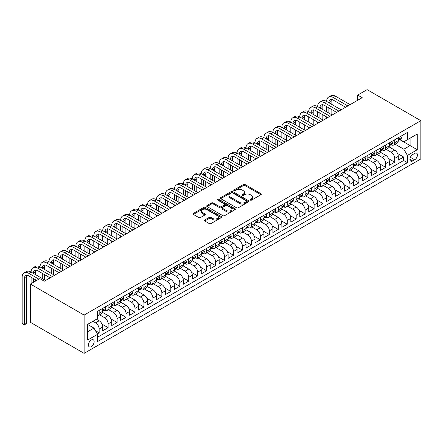 <?xml version="1.0" encoding="UTF-8"?>
<svg xmlns="http://www.w3.org/2000/svg" width="443" height="443" viewBox="0 0 443 443"><rect width="100%" height="100%" fill="white"/><g stroke="black" fill="none" stroke-linecap="round" stroke-linejoin="round"><path stroke-width="0.66" d="M250.361 200.109A0.869 0.504 0 0 0 251.591 200.109L260.933 194.715A1.24 0.72 0 0 0 261.298 194.211A1.24 0.72 0 0 0 260.933 193.702L245.112 184.565A1.24 0.72 0 0 0 243.351 184.565L234.009 189.958A0.869 0.504 0 0 0 233.754 190.313A0.869 0.504 0 0 0 234.009 190.667A0.869 0.504 0 0 0 235.244 190.667L236.451 189.969A3.976 2.298 0 0 1 242.077 189.969L243.395 190.734A3.976 2.298 0 0 1 244.558 192.356A3.976 2.298 0 0 1 243.395 193.979L242.188 194.676A0.869 0.504 0 0 0 241.933 195.036A0.869 0.504 0 0 0 242.188 195.391A0.869 0.504 0 0 0 243.417 195.391L244.625 194.693A3.976 2.298 0 0 1 250.251 194.693L251.569 195.452A3.976 2.298 0 0 1 252.737 197.074A3.976 2.298 0 0 1 251.569 198.702L250.361 199.4A0.869 0.504 0 0 0 250.107 199.754A0.869 0.504 0 0 0 250.361 200.109L250.361 199.4M91.286 346.625A4.053 2.342 120 0 0 93.933 343.054A4.053 2.342 120 0 0 93.312 339.803A4.053 2.342 120 0 0 91.286 340.008A4.053 2.342 120 0 0 88.639 343.58A4.053 2.342 120 0 0 89.259 346.825A4.053 2.342 120 0 0 91.286 346.625M204.76 219.988A1.24 0.72 0 0 0 204.395 220.498A1.24 0.72 0 0 0 204.76 221.007L209.201 223.571A1.24 0.72 0 0 0 210.957 223.571L221.334 217.579A1.24 0.72 0 0 0 221.694 217.07A1.24 0.72 0 0 0 221.334 216.566L205.508 207.429A1.24 0.72 0 0 0 203.752 207.429L193.381 213.421A1.24 0.72 0 0 0 193.015 213.925A1.24 0.72 0 0 0 193.381 214.434L198.741 217.53A1.24 0.72 0 0 0 200.496 217.53L204.937 214.966A1.24 0.72 0 0 0 205.303 214.462A1.24 0.72 0 0 0 204.937 213.952L202.279 212.418A3.328 1.922 0 0 1 201.305 211.056A3.328 1.922 0 0 1 203.359 209.284A3.328 1.922 0 0 1 206.981 209.7L217.397 215.713A3.328 1.922 0 0 1 218.371 217.07A3.328 1.922 0 0 1 216.317 218.848A3.328 1.922 0 0 1 212.695 218.432L210.957 217.43A1.24 0.72 0 0 0 209.201 217.43L204.76 219.988L204.76 221.007M420.85 120.679L367.114 89.652L357.711 95.084L362.191 97.67L44.272 281.216L39.792 278.63L30.39 284.063L84.12 315.084L420.85 120.679L420.85 158.937L84.12 353.348L84.12 315.084M236.54 207.784A1.24 0.72 0 0 0 238.295 207.784L248.673 201.798A1.24 0.72 0 0 0 249.032 201.288A1.24 0.72 0 0 0 248.673 200.784L232.846 191.647A1.24 0.72 0 0 0 231.091 191.647L220.714 197.633A1.24 0.72 0 0 0 220.354 198.143A1.24 0.72 0 0 0 220.714 198.652L236.54 207.784M218.034 200.297A0.869 0.504 0 0 1 218.914 200.419L218.914 199.383L235 208.675A1.24 0.72 0 0 1 235.366 209.179A1.24 0.72 0 0 1 235 209.689L224.629 215.675A1.24 0.72 0 0 1 222.868 215.675L207.047 206.543L207.047 205.524A1.24 0.72 0 0 0 206.682 206.034A1.24 0.72 0 0 0 207.047 206.543M207.047 205.524L211.488 202.966A1.24 0.72 0 0 1 213.244 202.966L219.662 206.671A1.24 0.72 0 0 0 221.417 206.671L224.363 204.971A1.24 0.72 0 0 0 224.728 204.461A1.24 0.72 0 0 0 224.363 203.952L217.685 200.098A0.869 0.504 0 0 1 217.43 199.743A0.869 0.504 0 0 1 217.967 199.278A0.869 0.504 0 0 1 218.914 199.383M97.31 333.895L99.166 332.82L95.45 330.672M92.897 321.291L95.583 322.842A5.067 2.924 60 0 1 99.166 329.044L102.748 326.978L102.748 330.749L108.125 327.648L102.067 324.154M99.575 314.801L104.542 317.67A5.067 2.924 60 0 1 108.125 323.877L111.708 321.806L111.708 325.583L117.079 322.476L111.021 318.982M108.529 309.635L113.497 312.498A5.067 2.924 60 0 1 117.079 318.705L120.662 316.634L120.662 320.411L126.033 317.31L119.975 313.81M117.489 304.463L122.451 307.331A5.067 2.924 60 0 1 126.033 313.533L129.616 311.468L129.616 315.239L134.988 312.138L128.935 308.644M126.443 299.291L131.405 302.159A5.067 2.924 60 0 1 134.988 308.361L138.57 306.296L138.57 310.072L143.947 306.966L137.889 303.472M135.397 294.124L140.365 296.987A5.067 2.924 60 0 1 143.947 303.195L147.53 301.124L147.53 304.9L152.901 301.799L146.843 298.3M144.352 288.952L149.319 291.815A5.067 2.924 60 0 1 152.901 298.023L156.484 295.952L156.484 299.728L161.856 296.627L155.798 293.128M153.311 283.78L158.273 286.649A5.067 2.924 60 0 1 161.856 292.851L165.438 290.785L165.438 294.556L170.81 291.455L164.757 287.961M162.265 278.608L167.227 281.477A5.067 2.924 60 0 1 170.81 287.684L174.392 285.613L174.392 289.39L179.769 286.283L173.711 282.789M171.219 273.442L176.187 276.305A5.067 2.924 60 0 1 179.769 282.512L183.352 280.441L183.352 284.218L188.724 281.117L182.666 277.617M180.174 268.27L185.141 271.138A5.067 2.924 60 0 1 188.724 277.34L192.306 275.275L192.306 279.046L197.678 275.945L191.62 272.451M189.133 263.098L194.095 265.966A5.067 2.924 60 0 1 197.678 272.168L201.26 270.103L201.26 273.879L206.632 270.773L200.579 267.279M198.087 257.931L203.049 260.794A5.067 2.924 60 0 1 206.632 267.002L210.215 264.931L210.215 268.707L215.591 265.606L209.533 262.106M207.042 252.759L212.009 255.628A5.067 2.924 60 0 1 215.591 261.83L219.174 259.759L219.174 263.535L224.546 260.434L218.488 256.934M215.996 247.587L220.963 250.456A5.067 2.924 60 0 1 224.546 256.658L228.128 254.592L228.128 258.363L233.5 255.262L227.442 251.768M224.955 242.415L229.917 245.284A5.067 2.924 60 0 1 233.5 251.491L237.083 249.42L237.083 253.197L242.454 250.09L236.401 246.596M233.91 237.249L238.871 240.112A5.067 2.924 60 0 1 242.454 246.319L246.037 244.248L246.037 248.025L251.414 244.924L245.356 241.424M242.864 232.077L247.831 234.945A5.067 2.924 60 0 1 251.414 241.147L254.996 239.082L254.996 242.853L260.368 239.752L254.31 236.257M251.818 226.905L256.785 229.773A5.067 2.924 60 0 1 260.368 235.975L263.95 233.91L263.95 237.686L269.322 234.58L263.264 231.085M260.777 221.738L265.739 224.601A5.067 2.924 60 0 1 269.322 230.809L272.905 228.738L272.905 232.514L278.276 229.413L272.224 225.913M269.732 216.566L274.693 219.435A5.067 2.924 60 0 1 278.276 225.637L281.859 223.571L281.859 227.342L287.236 224.241L281.178 220.741M278.686 211.394L283.653 214.262A5.067 2.924 60 0 1 287.236 220.464L290.818 218.399L290.818 222.17L296.19 219.069L290.132 215.575M287.64 206.228L292.607 209.09A5.067 2.924 60 0 1 296.19 215.298L299.773 213.227L299.773 217.004L305.144 213.897L299.086 210.403M296.6 201.056L301.561 203.918A5.067 2.924 60 0 1 305.144 210.126L308.727 208.055L308.727 211.832L314.098 208.731L308.046 205.231M305.554 195.884L310.515 198.752A5.067 2.924 60 0 1 314.098 204.954L317.681 202.888L317.681 206.659L323.058 203.559L317 200.064M314.508 190.711L319.475 193.58A5.067 2.924 60 0 1 323.058 199.782L326.641 197.716L326.641 201.493L332.012 198.386L325.954 194.892M323.462 185.545L328.429 188.408A5.067 2.924 60 0 1 332.012 194.615L335.595 192.544L335.595 196.321L340.966 193.22L334.908 189.72M332.422 180.373L337.383 183.241A5.067 2.924 60 0 1 340.966 189.443L344.549 187.378L344.549 191.149L349.92 188.048L343.868 184.548M341.376 175.201L346.337 178.069A5.067 2.924 60 0 1 349.92 184.271L353.503 182.206L353.503 185.977L358.88 182.876L352.822 179.382M350.33 170.034L355.297 172.897A5.067 2.924 60 0 1 358.88 179.105L362.463 177.034L362.463 180.81L367.834 177.704L361.776 174.21M359.284 164.862L364.251 167.725A5.067 2.924 60 0 1 367.834 173.933L371.417 171.862L371.417 175.638L376.788 172.537L370.73 169.038M368.244 159.69L373.205 162.559A5.067 2.924 60 0 1 376.788 168.761L380.371 166.695L380.371 170.466L385.742 167.365L379.69 163.871M377.198 154.518L382.159 157.387A5.067 2.924 60 0 1 385.742 163.589L389.325 161.523L389.325 165.3L394.702 162.193L394.702 158.422A5.067 2.924 -120 0 0 391.119 152.215L386.152 149.352M388.644 158.699L394.702 162.193M102.748 326.978A5.067 2.924 -120 0 0 99.166 320.771L96.48 319.22M111.708 321.806A5.067 2.924 -120 0 0 108.125 315.604L102.582 312.404M120.662 316.634A5.067 2.924 -120 0 0 117.079 310.432L111.542 307.232M129.616 311.468A5.067 2.924 -120 0 0 126.033 305.26L120.496 302.065M138.57 306.296A5.067 2.924 -120 0 0 134.988 300.088L129.45 296.893M147.53 301.124A5.067 2.924 -120 0 0 143.947 294.922L138.404 291.721M156.484 295.952A5.067 2.924 -120 0 0 152.901 289.75L147.364 286.555M165.438 290.785A5.067 2.924 -120 0 0 161.856 284.578L156.318 281.383M174.392 285.613A5.067 2.924 -120 0 0 170.81 279.411L165.272 276.21M183.352 280.441A5.067 2.924 -120 0 0 179.769 274.239L174.226 271.038M192.306 275.275A5.067 2.924 -120 0 0 188.724 269.067L183.186 265.872M201.26 270.103A5.067 2.924 -120 0 0 197.678 263.895L192.14 260.7M210.215 264.931A5.067 2.924 -120 0 0 206.632 258.729L201.094 255.528M219.174 259.759A5.067 2.924 -120 0 0 215.591 253.557L210.048 250.361M228.128 254.592A5.067 2.924 -120 0 0 224.546 248.385L219.008 245.189M237.083 249.42A5.067 2.924 -120 0 0 233.5 243.218L227.962 240.017M246.037 244.248A5.067 2.924 -120 0 0 242.454 238.046L236.916 234.845M254.996 239.082A5.067 2.924 -120 0 0 251.414 232.874L245.871 229.679M263.95 233.91A5.067 2.924 -120 0 0 260.368 227.702L254.83 224.507M272.905 228.738A5.067 2.924 -120 0 0 269.322 222.536L263.784 219.335M281.859 223.571A5.067 2.924 -120 0 0 278.276 217.363L272.738 214.168M290.818 218.399A5.067 2.924 -120 0 0 287.236 212.191L281.693 208.996M299.773 213.227A5.067 2.924 -120 0 0 296.19 207.025L290.652 203.824M308.727 208.055A5.067 2.924 -120 0 0 305.144 201.853L299.606 198.652M317.681 202.888A5.067 2.924 -120 0 0 314.098 196.681L308.561 193.486M326.641 197.716A5.067 2.924 -120 0 0 323.058 191.509L317.515 188.314M335.595 192.544A5.067 2.924 -120 0 0 332.012 186.342L326.474 183.142M344.549 187.378A5.067 2.924 -120 0 0 340.966 181.17L335.429 177.975M353.503 182.206A5.067 2.924 -120 0 0 349.92 175.998L344.383 172.803M362.463 177.034A5.067 2.924 -120 0 0 358.88 170.832L353.337 167.631M371.417 171.862A5.067 2.924 -120 0 0 367.834 165.66L362.296 162.459M380.371 166.695A5.067 2.924 -120 0 0 376.788 160.488L371.251 157.293M389.325 161.523A5.067 2.924 -120 0 0 385.742 155.321L380.205 152.121M414.67 153.405L412.699 154.541A3.926 2.265 120 0 0 410.135 158.001A3.926 2.265 120 0 0 410.739 161.147A3.926 2.265 120 0 0 412.699 160.953L414.67 159.818A3.926 2.265 120 0 0 417.234 156.357A3.926 2.265 120 0 0 416.636 153.212A3.926 2.265 120 0 0 414.67 153.405M87.703 331.735L93.971 328.113L97.554 334.321L97.554 341.559L407.416 162.659L407.416 155.421L403.833 149.219L395.106 144.18M97.554 334.321L87.703 340.008L87.703 324.287L97.554 318.6L97.554 311.363L407.416 132.463L407.416 139.706L417.267 134.019L417.267 149.734L407.416 155.421M104.493 310.2L104.542 310.222A5.067 2.924 60 0 0 107.073 310.477L110.656 308.406A5.067 2.924 -120 0 0 111.708 306.085L111.708 303.195M113.447 305.028L113.497 305.055A5.067 2.924 60 0 0 116.027 305.305L119.61 303.239A5.067 2.924 -120 0 0 120.662 300.919L120.662 298.023M122.406 299.856L122.451 299.883A5.067 2.924 60 0 0 124.987 300.132L128.57 298.067A5.067 2.924 -120 0 0 129.616 295.747L129.616 292.851M131.361 294.684L131.405 294.711A5.067 2.924 60 0 0 133.941 294.966L137.524 292.895A5.067 2.924 -120 0 0 138.57 290.575L138.57 287.679M140.315 289.517L140.365 289.545A5.067 2.924 60 0 0 142.895 289.794L146.478 287.723A5.067 2.924 -120 0 0 147.53 285.408L147.53 282.512M149.269 284.345L149.319 284.373A5.067 2.924 60 0 0 151.849 284.622L155.432 282.556A5.067 2.924 -120 0 0 156.484 280.236L156.484 277.34M158.229 279.173L158.273 279.201A5.067 2.924 60 0 0 160.809 279.455L164.392 277.384A5.067 2.924 -120 0 0 165.438 275.064L165.438 272.168M167.183 274.007L167.227 274.029A5.067 2.924 60 0 0 169.763 274.283L173.346 272.212A5.067 2.924 -120 0 0 174.392 269.898L174.392 267.002M176.137 268.835L176.187 268.862A5.067 2.924 60 0 0 178.717 269.111L182.3 267.046A5.067 2.924 -120 0 0 183.352 264.726L183.352 261.83M185.091 263.663L185.141 263.69A5.067 2.924 60 0 0 187.671 263.939L191.254 261.874A5.067 2.924 -120 0 0 192.306 259.554L192.306 256.658M194.051 258.49L194.095 258.518A5.067 2.924 60 0 0 196.631 258.773L200.214 256.702A5.067 2.924 -120 0 0 201.26 254.382L201.26 251.486M203.005 253.324L203.049 253.352A5.067 2.924 60 0 0 205.585 253.601L209.168 251.53A5.067 2.924 -120 0 0 210.215 249.215L210.215 246.319M211.959 248.152L212.009 248.18A5.067 2.924 60 0 0 214.539 248.429L218.122 246.363A5.067 2.924 -120 0 0 219.174 244.043L219.174 241.147M220.913 242.98L220.963 243.008A5.067 2.924 60 0 0 223.494 243.262L227.076 241.191A5.067 2.924 -120 0 0 228.128 238.871L228.128 235.975M229.873 237.813L229.917 237.841A5.067 2.924 60 0 0 232.453 238.09L236.036 236.019A5.067 2.924 -120 0 0 237.083 233.705L237.083 230.809M238.827 232.641L238.871 232.669A5.067 2.924 60 0 0 241.407 232.918L244.99 230.853A5.067 2.924 -120 0 0 246.037 228.533L246.037 225.637M247.781 227.469L247.831 227.497A5.067 2.924 60 0 0 250.361 227.746L253.944 225.681A5.067 2.924 -120 0 0 254.996 223.361L254.996 220.464M256.741 222.297L256.785 222.325A5.067 2.924 60 0 0 259.316 222.58L262.898 220.509A5.067 2.924 -120 0 0 263.95 218.189L263.95 215.298M265.695 217.131L265.739 217.159A5.067 2.924 60 0 0 268.275 217.408L271.858 215.337A5.067 2.924 -120 0 0 272.905 213.022L272.905 210.126M274.649 211.959L274.693 211.987A5.067 2.924 60 0 0 277.229 212.236L280.812 210.17A5.067 2.924 -120 0 0 281.859 207.85L281.859 204.954M283.603 206.787L283.653 206.815A5.067 2.924 60 0 0 286.184 207.069L289.766 204.998A5.067 2.924 -120 0 0 290.818 202.678L290.818 199.782M292.563 201.62L292.607 201.648A5.067 2.924 60 0 0 295.138 201.897L298.72 199.826A5.067 2.924 -120 0 0 299.773 197.512L299.773 194.615M301.517 196.448L301.561 196.476A5.067 2.924 60 0 0 304.097 196.725L307.68 194.66A5.067 2.924 -120 0 0 308.727 192.34L308.727 189.443M310.471 191.276L310.515 191.304A5.067 2.924 60 0 0 313.051 191.553L316.634 189.488A5.067 2.924 -120 0 0 317.681 187.167L317.681 184.271M319.425 186.11L319.475 186.132A5.067 2.924 60 0 0 322.006 186.387L325.588 184.316A5.067 2.924 -120 0 0 326.641 181.995L326.641 179.105M328.385 180.938L328.429 180.965A5.067 2.924 60 0 0 330.96 181.215L334.543 179.149A5.067 2.924 -120 0 0 335.595 176.829L335.595 173.933M337.339 175.766L337.383 175.793A5.067 2.924 60 0 0 339.919 176.043L343.502 173.977A5.067 2.924 -120 0 0 344.549 171.657L344.549 168.761M346.293 170.594L346.337 170.621A5.067 2.924 60 0 0 348.874 170.876L352.456 168.805A5.067 2.924 -120 0 0 353.503 166.485L353.503 163.589M355.247 165.427L355.297 165.455A5.067 2.924 60 0 0 357.828 165.704L361.41 163.633A5.067 2.924 -120 0 0 362.463 161.318L362.463 158.422M364.207 160.255L364.251 160.283A5.067 2.924 60 0 0 366.782 160.532L370.365 158.467A5.067 2.924 -120 0 0 371.417 156.146L371.417 153.25M373.161 155.083L373.205 155.111A5.067 2.924 60 0 0 375.742 155.36L379.324 153.295A5.067 2.924 -120 0 0 380.371 150.974L380.371 148.078M382.115 149.917L382.159 149.939A5.067 2.924 60 0 0 384.696 150.194L388.278 148.123A5.067 2.924 -120 0 0 389.325 145.802L389.325 142.912M97.554 337.212L403.656 160.488L403.656 157.027L398.285 160.128L398.285 156.351A5.067 2.924 -120 0 0 394.702 150.149L389.159 146.949M391.069 144.745L391.119 144.772A5.067 2.924 -120 0 0 393.65 145.022A5.067 2.924 -120 0 0 394.702 142.701L394.702 139.805M393.65 145.022L397.233 142.956A5.067 2.924 -120 0 0 398.285 140.636L398.285 137.74M99.166 310.432L99.166 313.328A5.067 2.924 60 0 1 98.119 315.643A5.067 2.924 60 0 1 97.554 315.848M98.119 315.643L101.702 313.578A5.067 2.924 -120 0 0 102.748 311.257L102.748 308.361M108.125 305.26L108.125 308.156A5.067 2.924 60 0 1 107.073 310.477M117.079 300.088L117.079 302.984A5.067 2.924 60 0 1 116.027 305.305M126.033 294.922L126.033 297.818A5.067 2.924 60 0 1 124.987 300.132M134.988 289.75L134.988 292.646A5.067 2.924 60 0 1 133.941 294.966M143.947 284.578L143.947 287.474A5.067 2.924 60 0 1 142.895 289.794M152.901 279.411L152.901 282.302A5.067 2.924 60 0 1 151.849 284.622M161.856 274.239L161.856 277.135A5.067 2.924 60 0 1 160.809 279.455M170.81 269.067L170.81 271.963A5.067 2.924 60 0 1 169.763 274.283M179.769 263.895L179.769 266.791A5.067 2.924 60 0 1 178.717 269.111M188.724 258.729L188.724 261.625A5.067 2.924 60 0 1 187.671 263.939M197.678 253.557L197.678 256.453A5.067 2.924 60 0 1 196.631 258.773M206.632 248.385L206.632 251.281A5.067 2.924 60 0 1 205.585 253.601M215.591 243.218L215.591 246.109A5.067 2.924 60 0 1 214.539 248.429M224.546 238.046L224.546 240.942A5.067 2.924 60 0 1 223.494 243.262M233.5 232.874L233.5 235.77A5.067 2.924 60 0 1 232.453 238.09M242.454 227.702L242.454 230.598A5.067 2.924 60 0 1 241.407 232.918M251.414 222.536L251.414 225.432A5.067 2.924 60 0 1 250.361 227.746M260.368 217.363L260.368 220.26A5.067 2.924 60 0 1 259.316 222.58M269.322 212.191L269.322 215.088A5.067 2.924 60 0 1 268.275 217.408M278.276 207.025L278.276 209.916A5.067 2.924 60 0 1 277.229 212.236M287.236 201.853L287.236 204.749A5.067 2.924 60 0 1 286.184 207.069M296.19 196.681L296.19 199.577A5.067 2.924 60 0 1 295.138 201.897M305.144 191.509L305.144 194.405A5.067 2.924 60 0 1 304.097 196.725M314.098 186.342L314.098 189.239A5.067 2.924 60 0 1 313.051 191.553M323.058 181.17L323.058 184.066A5.067 2.924 60 0 1 322.006 186.387M332.012 175.998L332.012 178.894A5.067 2.924 60 0 1 330.96 181.215M340.966 170.832L340.966 173.722A5.067 2.924 60 0 1 339.919 176.043M349.92 165.66L349.92 168.556A5.067 2.924 60 0 1 348.874 170.876M358.88 160.488L358.88 163.384A5.067 2.924 60 0 1 357.828 165.704M367.834 155.316L367.834 158.212A5.067 2.924 60 0 1 366.782 160.532M376.788 150.149L376.788 153.045A5.067 2.924 60 0 1 375.742 155.36M385.742 144.977L385.742 147.873A5.067 2.924 60 0 1 384.696 150.194M385.742 163.589L385.742 167.365M376.788 168.761L376.788 172.537M367.834 173.933L367.834 177.704M358.88 179.105L358.88 182.876M349.92 184.271L349.92 188.048M340.966 189.443L340.966 193.22M332.012 194.615L332.012 198.386M323.058 199.782L323.058 203.559M314.098 204.954L314.098 208.731M305.144 210.126L305.144 213.897M296.19 215.298L296.19 219.069M287.236 220.464L287.236 224.241M278.276 225.637L278.276 229.413M269.322 230.809L269.322 234.58M260.368 235.975L260.368 239.752M251.414 241.147L251.414 244.924M242.454 246.319L242.454 250.09M233.5 251.491L233.5 255.262M224.546 256.658L224.546 260.434M215.591 261.83L215.591 265.606M206.632 267.002L206.632 270.773M197.678 272.168L197.678 275.945M188.724 277.34L188.724 281.117M179.769 282.512L179.769 286.283M170.81 287.684L170.81 291.455M161.856 292.851L161.856 296.627M152.901 298.023L152.901 301.799M143.947 303.195L143.947 306.966M134.988 308.361L134.988 312.138M126.033 313.533L126.033 317.31M117.079 318.705L117.079 322.476M108.125 323.877L108.125 327.648M99.166 329.044L99.166 332.82M93.971 328.113L87.703 324.498M403.833 149.219L410.102 145.597L410.102 138.155L417.267 134.019M399.846 139.678L417.267 149.734M400.029 139.573L403.833 141.771L407.416 139.706M30.39 284.063L30.39 322.321L84.12 353.348M357.711 95.084L357.711 100.251M397.598 153.527L403.656 157.027M403.656 160.488L407.416 162.659M250.71 200.23L251.569 199.738A3.976 2.298 0 0 0 252.737 198.11L252.737 197.074M244.558 192.356L244.558 193.392A3.976 2.298 0 0 1 243.395 195.014L242.537 195.513M260.933 193.702L260.933 194.715L245.112 185.6A1.24 0.72 0 0 0 243.351 185.6L234.358 190.795M248.656 201.809L232.846 192.683A1.24 0.72 0 0 0 231.091 192.683L220.73 198.658L220.714 197.633M246.474 201.643A0.869 0.504 0 0 0 246.729 201.288A0.869 0.504 0 0 0 246.474 200.934L232.581 192.915A0.869 0.504 0 0 0 231.351 192.915L230.078 193.652A3.976 2.298 0 0 0 228.915 195.274A3.976 2.298 0 0 0 230.078 196.897L239.574 202.379A3.976 2.298 0 0 0 245.195 202.379L246.474 201.643L246.474 202.678A0.869 0.504 0 0 0 246.729 202.324L246.729 201.288M228.915 195.274L228.915 196.31A3.976 2.298 0 0 0 230.078 197.932L230.078 196.897M246.474 202.678L245.195 203.415A3.976 2.298 0 0 1 239.574 203.415L230.078 197.932M207.064 206.549L211.488 203.996L211.488 202.966M224.728 204.461L224.728 205.497A1.24 0.72 0 0 1 224.363 206.001L221.417 207.701A1.24 0.72 0 0 1 219.662 207.701L213.244 203.996A1.24 0.72 0 0 0 211.488 203.996M218.914 200.419L234.984 209.7M226.318 210.514A3.328 1.922 0 0 0 229.945 210.929A3.328 1.922 0 0 0 231.999 209.157A3.328 1.922 0 0 0 231.024 207.8L227.353 205.679A1.24 0.72 0 0 0 225.592 205.679L222.652 207.379A1.24 0.72 0 0 0 222.286 207.889A1.24 0.72 0 0 0 222.652 208.393L226.318 210.514L226.318 211.549A3.328 1.922 0 0 0 229.945 211.964A3.328 1.922 0 0 0 231.999 210.192L231.999 209.157M222.286 207.889L222.286 208.919A1.24 0.72 0 0 0 222.652 209.428L222.652 208.393M226.318 211.549L222.652 209.428M218.371 217.07L218.371 218.106A3.328 1.922 0 0 1 216.317 219.883A3.328 1.922 0 0 1 212.695 219.462L210.957 218.46A1.24 0.72 0 0 0 209.201 218.46L204.777 221.018M201.305 211.056L201.305 212.092A3.328 1.922 0 0 0 202.279 213.448L202.279 212.418M204.921 214.977L202.279 213.448M221.317 217.591L205.508 208.465A1.24 0.72 0 0 0 203.752 208.465L193.392 214.445M400.655 136.366L401.413 137.684A3.356 1.938 60 0 1 400.721 139.174L399.021 140.154A3.356 1.938 -120 0 0 399.603 139.379L399.536 139.085M36.658 280.441L28.867 275.945A6.335 3.655 -120 0 0 25.7 275.629A6.335 3.655 -120 0 0 24.387 278.531L24.387 324.498L22.15 323.202L22.15 277.235A9.497 5.482 60 0 1 24.116 272.888L26.358 271.598A9.497 5.482 60 0 1 31.104 272.068A9.497 5.482 60 0 1 33.075 267.716L35.313 266.426A9.497 5.482 60 0 1 40.064 266.896A9.497 5.482 60 0 1 42.03 262.549L44.267 261.254A9.497 5.482 60 0 1 49.018 261.724A9.497 5.482 60 0 1 50.984 257.377L53.221 256.087A9.497 5.482 60 0 1 57.972 256.558A9.497 5.482 60 0 1 59.938 252.205L62.181 250.915A9.497 5.482 60 0 1 66.926 251.386A9.497 5.482 60 0 1 68.898 247.039L71.135 245.743A9.497 5.482 60 0 1 75.886 246.214A9.497 5.482 60 0 1 77.852 241.867L80.089 240.571A9.497 5.482 60 0 1 84.84 241.042A9.497 5.482 60 0 1 86.806 236.695L89.043 235.405A9.497 5.482 60 0 1 93.794 235.875A9.497 5.482 60 0 1 95.76 231.523L98.003 230.233A9.497 5.482 60 0 1 102.748 230.703A9.497 5.482 60 0 1 104.72 226.356L106.957 225.061A9.497 5.482 60 0 1 111.708 225.531A9.497 5.482 60 0 1 113.674 221.184L115.911 219.894A9.497 5.482 60 0 1 120.662 220.365A9.497 5.482 60 0 1 122.628 216.012L124.865 214.722A9.497 5.482 60 0 1 129.616 215.193A9.497 5.482 60 0 1 131.582 210.846L133.825 209.55A9.497 5.482 60 0 1 138.57 210.021A9.497 5.482 60 0 1 140.542 205.674L142.779 204.378A9.497 5.482 60 0 1 147.53 204.849A9.497 5.482 60 0 1 149.496 200.502L151.733 199.212A9.497 5.482 60 0 1 156.484 199.682A9.497 5.482 60 0 1 158.45 195.33L160.687 194.04A9.497 5.482 60 0 1 165.438 194.51A9.497 5.482 60 0 1 167.404 190.163L169.647 188.868A9.497 5.482 60 0 1 174.392 189.338A9.497 5.482 60 0 1 176.364 184.991L178.601 183.701A9.497 5.482 60 0 1 183.352 184.172A9.497 5.482 60 0 1 185.318 179.819L187.555 178.529A9.497 5.482 60 0 1 192.306 179A9.497 5.482 60 0 1 194.272 174.653L196.509 173.357A9.497 5.482 60 0 1 201.26 173.828A9.497 5.482 60 0 1 203.226 169.481L205.469 168.185A9.497 5.482 60 0 1 210.215 168.656A9.497 5.482 60 0 1 212.186 164.309L214.423 163.018A9.497 5.482 60 0 1 219.174 163.489A9.497 5.482 60 0 1 221.14 159.137L223.377 157.846A9.497 5.482 60 0 1 228.128 158.317A9.497 5.482 60 0 1 230.094 153.97L232.331 152.674A9.497 5.482 60 0 1 237.083 153.145A9.497 5.482 60 0 1 239.048 148.798L241.291 147.508A9.497 5.482 60 0 1 246.037 147.979A9.497 5.482 60 0 1 248.008 143.626L250.245 142.336A9.497 5.482 60 0 1 254.996 142.807A9.497 5.482 60 0 1 256.962 138.46L259.199 137.164A9.497 5.482 60 0 1 263.95 137.635A9.497 5.482 60 0 1 265.916 133.288L268.153 131.997A9.497 5.482 60 0 1 272.905 132.463A9.497 5.482 60 0 1 274.87 128.116L277.113 126.825A9.497 5.482 60 0 1 281.859 127.296A9.497 5.482 60 0 1 283.83 122.949L286.067 121.653A9.497 5.482 60 0 1 290.818 122.124A9.497 5.482 60 0 1 292.784 117.777L295.021 116.481A9.497 5.482 60 0 1 299.773 116.952A9.497 5.482 60 0 1 301.738 112.605L303.976 111.315A9.497 5.482 60 0 1 308.727 111.786A9.497 5.482 60 0 1 310.693 107.433L312.935 106.143A9.497 5.482 60 0 1 317.681 106.613A9.497 5.482 60 0 1 319.652 102.267L321.889 100.971A9.497 5.482 60 0 1 326.641 101.441A9.497 5.482 60 0 1 328.606 97.095L330.843 95.804A9.497 5.482 60 0 1 335.595 96.269L350.103 104.648M328.606 97.095A9.497 5.482 60 0 1 333.352 97.565L347.86 105.943M398.395 140.309L398.407 140.309A3.356 1.938 -120 0 0 399.021 140.154M399.171 139.13L399.603 139.379C399.392 138.875 399.032 139.08 398.528 139.999A3.356 1.938 60 0 1 398.285 140.481M345.623 107.234L333.352 100.151A6.335 3.655 -120 0 0 330.19 99.836A6.335 3.655 -120 0 0 328.878 102.737L331.115 101.441L331.115 104.027M331.514 99.542A6.335 3.655 -120 0 0 331.115 101.441M328.878 107.904L328.878 113.076M331.115 109.199L331.115 114.366M326.641 118.192L326.641 116.952M326.641 111.786L326.641 106.613M391.701 141.538L392.459 142.856A3.356 1.938 60 0 1 391.767 144.34L390.067 145.326A3.356 1.938 -120 0 0 390.648 144.551L390.576 144.252M319.652 102.267A9.497 5.482 60 0 1 324.398 102.737L326.641 101.441L341.143 109.82M324.398 102.737L338.906 111.11M389.441 145.481L389.452 145.481A3.356 1.938 -120 0 0 390.067 145.326M390.217 144.302L390.648 144.551C390.438 144.047 390.078 144.252 389.574 145.171A3.356 1.938 60 0 1 389.325 145.647M336.669 112.406L324.398 105.318A6.335 3.655 -120 0 0 321.23 105.008A6.335 3.655 -120 0 0 319.924 107.904L322.161 106.613L322.161 109.199M322.559 104.714A6.335 3.655 -120 0 0 322.161 106.613M319.924 113.076L319.924 118.248M322.161 114.366L322.161 119.538M317.681 123.364L317.681 122.124M317.681 116.952L317.681 111.786M382.746 146.711L383.505 148.028A3.356 1.938 60 0 1 382.813 149.512L381.107 150.493A3.356 1.938 -120 0 0 381.694 149.723L381.622 149.424M310.693 107.433A9.497 5.482 60 0 1 315.444 107.904L317.681 106.613L332.189 114.992M315.444 107.904L329.952 116.282M380.482 150.653L380.498 150.653A3.356 1.938 -120 0 0 381.107 150.493M381.262 149.474L381.694 149.723C381.484 149.219 381.124 149.424 380.62 150.343A3.356 1.938 60 0 1 380.371 150.819M327.715 117.572L315.444 110.49A6.335 3.655 -120 0 0 312.276 110.18A6.335 3.655 -120 0 0 310.964 113.076L313.207 111.786L313.207 114.366M313.6 109.886A6.335 3.655 -120 0 0 313.207 111.786M310.964 118.248L310.964 123.414M313.207 119.538L313.207 124.71M308.727 128.536L308.727 127.296M308.727 122.124L308.727 116.952M373.787 151.883L374.551 153.2A3.356 1.938 60 0 1 373.853 154.685L372.153 155.665A3.356 1.938 -120 0 0 372.74 154.895L372.668 154.596M301.738 112.605A9.497 5.482 60 0 1 306.49 113.076L308.727 111.786L323.235 120.158M306.49 113.076L320.998 121.454M371.527 155.825L371.539 155.825A3.356 1.938 -120 0 0 372.153 155.665M372.303 154.64L372.74 154.895C372.524 154.386 372.17 154.596 371.66 155.515A3.356 1.938 60 0 1 371.417 155.991M318.755 122.744L306.49 115.662A6.335 3.655 -120 0 0 303.322 115.346A6.335 3.655 -120 0 0 302.01 118.248L304.247 116.952L304.247 119.538M304.646 115.058A6.335 3.655 -120 0 0 304.247 116.952M302.01 123.414L302.01 128.586M304.247 124.71L304.247 129.882M299.773 133.708L299.773 132.463M299.773 127.296L299.773 122.124M364.833 157.049L365.591 158.367A3.356 1.938 60 0 1 364.899 159.851L363.199 160.837A3.356 1.938 -120 0 0 363.781 160.061L363.714 159.768M292.784 117.777A9.497 5.482 60 0 1 297.53 118.248L299.773 116.952L314.281 125.33M297.53 118.248L312.038 126.62M362.573 160.992L362.584 160.992A3.356 1.938 -120 0 0 363.199 160.837M363.349 159.812L363.781 160.061C363.57 159.558 363.21 159.762 362.706 160.682A3.356 1.938 60 0 1 362.463 161.163M309.801 127.916L297.53 120.834A6.335 3.655 -120 0 0 294.368 120.518A6.335 3.655 -120 0 0 293.056 123.414L295.293 122.124L295.293 124.71M295.691 120.225A6.335 3.655 -120 0 0 295.293 122.124M293.056 128.586L293.056 133.758M295.293 129.882L295.293 135.049M290.818 138.875L290.818 137.635M290.818 132.463L290.818 127.296M355.879 162.221L356.637 163.539A3.356 1.938 60 0 1 355.945 165.023L354.245 166.009A3.356 1.938 -120 0 0 354.826 165.233L354.754 164.934M283.83 122.949A9.497 5.482 60 0 1 288.576 123.414L290.818 122.124L305.321 130.502M288.576 123.414L303.084 131.792M353.619 166.164L353.63 166.164A3.356 1.938 -120 0 0 354.245 166.009M354.394 164.984L354.826 165.233C354.616 164.73 354.256 164.934 353.752 165.854A3.356 1.938 60 0 1 353.503 166.33M300.847 133.088L288.576 126A6.335 3.655 -120 0 0 285.408 125.69A6.335 3.655 -120 0 0 284.101 128.586L286.339 127.296L286.339 129.882M286.737 125.397A6.335 3.655 -120 0 0 286.339 127.296M284.101 133.758L284.101 138.93M286.339 135.049L286.339 140.221M281.859 144.047L281.859 142.807M281.859 137.635L281.859 132.463M346.924 167.393L347.683 168.711A3.356 1.938 60 0 1 346.991 170.195L345.285 171.175A3.356 1.938 -120 0 0 345.872 170.405L345.8 170.106M274.87 128.116A9.497 5.482 60 0 1 279.622 128.586L281.859 127.296L296.367 135.669M279.622 128.586L294.13 136.965M344.66 171.336L344.676 171.336A3.356 1.938 -120 0 0 345.285 171.175M345.44 170.156L345.872 170.405C345.662 169.896 345.302 170.106 344.798 171.026A3.356 1.938 60 0 1 344.549 171.502M291.893 138.255L279.622 131.172A6.335 3.655 -120 0 0 276.454 130.857A6.335 3.655 -120 0 0 275.142 133.758L277.384 132.463L277.384 135.049M277.778 130.569A6.335 3.655 -120 0 0 277.384 132.463M275.142 138.93L275.142 144.097M277.384 140.221L277.384 145.393M272.905 149.219L272.905 147.979M272.905 142.807L272.905 137.635M337.965 172.56L338.729 173.877A3.356 1.938 60 0 1 338.031 175.367L336.331 176.347A3.356 1.938 -120 0 0 336.918 175.572L336.846 175.278M265.916 133.288A9.497 5.482 60 0 1 270.667 133.758L272.905 132.463L287.413 140.841M270.667 133.758L285.176 142.131M335.705 176.502L335.716 176.502A3.356 1.938 -120 0 0 336.331 176.347M336.481 175.323L336.918 175.572C336.702 175.068 336.348 175.273 335.838 176.192A3.356 1.938 60 0 1 335.595 176.674M282.933 143.427L270.667 136.344A6.335 3.655 -120 0 0 267.5 136.029A6.335 3.655 -120 0 0 266.188 138.93L268.425 137.635L268.425 140.221M268.823 135.735A6.335 3.655 -120 0 0 268.425 137.635M266.188 144.097L266.188 149.269M268.425 145.393L268.425 150.559M263.95 154.386L263.95 153.145M263.95 147.979L263.95 142.807M329.011 177.732L329.769 179.05A3.356 1.938 60 0 1 329.077 180.534L327.377 181.519A3.356 1.938 -120 0 0 327.958 180.744L327.892 180.445M256.962 138.46A9.497 5.482 60 0 1 261.708 138.93L263.95 137.635L278.459 146.013M261.708 138.93L276.216 147.303M326.751 181.674L326.762 181.674A3.356 1.938 -120 0 0 327.377 181.519M327.527 180.495L327.958 180.744C327.748 180.24 327.388 180.445 326.884 181.364A3.356 1.938 60 0 1 326.641 181.84M273.979 148.599L261.708 141.511A6.335 3.655 -120 0 0 258.546 141.201A6.335 3.655 -120 0 0 257.233 144.097L259.471 142.807L259.471 145.393M259.869 140.907A6.335 3.655 -120 0 0 259.471 142.807M257.233 149.269L257.233 154.441M259.471 150.559L259.471 155.731M254.996 159.558L254.996 158.317M254.996 153.145L254.996 147.979M320.056 182.904L320.815 184.222A3.356 1.938 60 0 1 320.123 185.706L318.423 186.686A3.356 1.938 -120 0 0 319.004 185.916L318.932 185.617M248.008 143.626A9.497 5.482 60 0 1 252.754 144.097L254.996 142.807L269.499 151.179M252.754 144.097L267.262 152.475M317.797 186.846L317.808 186.846A3.356 1.938 -120 0 0 318.423 186.686M318.572 185.667L319.004 185.916C318.794 185.412 318.434 185.617 317.93 186.536A3.356 1.938 60 0 1 317.681 187.012M265.025 153.765L252.754 146.683A6.335 3.655 -120 0 0 249.586 146.373A6.335 3.655 -120 0 0 248.279 149.269L250.516 147.979L250.516 150.559M250.915 146.079A6.335 3.655 -120 0 0 250.516 147.979M248.279 154.441L248.279 159.607M250.516 155.731L250.516 160.903M246.037 164.73L246.037 163.489M246.037 158.317L246.037 153.145M311.102 188.076L311.861 189.394A3.356 1.938 60 0 1 311.169 190.878L309.463 191.858A3.356 1.938 -120 0 0 310.05 191.088L309.978 190.789M239.048 148.798A9.497 5.482 60 0 1 243.8 149.269L246.037 147.979L260.545 156.351M243.8 149.269L258.308 157.647M308.837 192.018L308.854 192.018A3.356 1.938 -120 0 0 309.463 191.858M309.618 190.833L310.05 191.088C309.84 190.579 309.48 190.789 308.976 191.708A3.356 1.938 60 0 1 308.727 192.184M256.071 158.937L243.8 151.855A6.335 3.655 -120 0 0 240.632 151.539A6.335 3.655 -120 0 0 239.32 154.441L241.562 153.145L241.562 155.731M241.956 151.246A6.335 3.655 -120 0 0 241.562 153.145M239.32 159.607L239.32 164.779M241.562 160.903L241.562 166.075M237.083 169.902L237.083 168.656M237.083 163.489L237.083 158.317M302.143 193.242L302.907 194.56A3.356 1.938 60 0 1 302.209 196.044L300.509 197.03A3.356 1.938 -120 0 0 301.096 196.255L301.024 195.956M230.094 153.97A9.497 5.482 60 0 1 234.845 154.441L237.083 153.145L251.591 161.523M234.845 154.441L249.354 162.814M299.883 197.185L299.894 197.185A3.356 1.938 -120 0 0 300.509 197.03M300.659 196.005L301.096 196.255C300.88 195.751 300.526 195.956 300.016 196.875A3.356 1.938 60 0 1 299.773 197.356M247.111 164.109L234.845 157.027A6.335 3.655 -120 0 0 231.678 156.711A6.335 3.655 -120 0 0 230.366 159.607L232.603 158.317L232.603 160.903M233.001 156.418A6.335 3.655 -120 0 0 232.603 158.317M230.366 164.779L230.366 169.951M232.603 166.075L232.603 171.242M228.128 175.068L228.128 173.828M228.128 168.656L228.128 163.489M293.188 198.414L293.947 199.732A3.356 1.938 60 0 1 293.255 201.216L291.555 202.202A3.356 1.938 -120 0 0 292.136 201.427L292.07 201.128M221.14 159.137A9.497 5.482 60 0 1 225.886 159.607L228.128 158.317L242.637 166.695M225.886 159.607L240.394 167.986M290.929 202.357L290.94 202.357A3.356 1.938 -120 0 0 291.555 202.202M291.704 201.177L292.136 201.427C291.926 200.923 291.566 201.128 291.062 202.047A3.356 1.938 60 0 1 290.818 202.523M238.157 169.276L225.886 162.193A6.335 3.655 -120 0 0 222.724 161.883A6.335 3.655 -120 0 0 221.411 164.779L223.649 163.489L223.649 166.075M224.047 161.59A6.335 3.655 -120 0 0 223.649 163.489M221.411 169.951L221.411 175.123M223.649 171.242L223.649 176.414M219.174 180.24L219.174 179M219.174 173.828L219.174 168.656M284.234 203.586L284.993 204.904A3.356 1.938 60 0 1 284.301 206.388L282.601 207.368A3.356 1.938 -120 0 0 283.182 206.599L283.11 206.3M212.186 164.309A9.497 5.482 60 0 1 216.932 164.779L219.174 163.489L233.677 171.862M216.932 164.779L231.44 173.158M281.975 207.529L281.986 207.529A3.356 1.938 -120 0 0 282.601 207.368M282.75 206.349L283.182 206.599C282.972 206.089 282.612 206.3 282.108 207.219A3.356 1.938 60 0 1 281.859 207.695M229.203 174.448L216.932 167.365A6.335 3.655 -120 0 0 213.764 167.05A6.335 3.655 -120 0 0 212.457 169.951L214.694 168.656L214.694 171.242M215.093 166.762A6.335 3.655 -120 0 0 214.694 168.656M212.457 175.123L212.457 180.29M214.694 176.414L214.694 181.586M210.215 185.412L210.215 184.172M210.215 179L210.215 173.828M275.28 208.753L276.039 210.071A3.356 1.938 60 0 1 275.347 211.56L273.641 212.54A3.356 1.938 -120 0 0 274.228 211.765L274.156 211.472M203.226 169.481A9.497 5.482 60 0 1 207.977 169.951L210.215 168.656L224.723 177.034M207.977 169.951L222.486 178.324M273.015 212.695L273.032 212.695A3.356 1.938 -120 0 0 273.641 212.54M273.796 211.516L274.228 211.765C274.018 211.261 273.658 211.466 273.154 212.385A3.356 1.938 60 0 1 272.905 212.867M220.249 179.62L207.977 172.537A6.335 3.655 -120 0 0 204.81 172.222A6.335 3.655 -120 0 0 203.498 175.123L205.74 173.828L205.74 176.414M206.133 171.928A6.335 3.655 -120 0 0 205.74 173.828M203.498 180.29L203.498 185.462M205.74 181.586L205.74 186.752M201.26 190.579L201.26 189.338M201.26 184.172L201.26 179M266.321 213.925L267.085 215.243A3.356 1.938 60 0 1 266.387 216.727L264.687 217.712A3.356 1.938 -120 0 0 265.274 216.937L265.202 216.638M194.272 174.653A9.497 5.482 60 0 1 199.023 175.123L201.26 173.828L215.769 182.206M199.023 175.123L213.532 183.496M264.061 217.867L264.072 217.867A3.356 1.938 -120 0 0 264.687 217.712M264.836 216.688L265.274 216.937C265.058 216.433 264.704 216.638 264.194 217.557A3.356 1.938 60 0 1 263.95 218.034M211.289 184.792L199.023 177.704A6.335 3.655 -120 0 0 195.856 177.394A6.335 3.655 -120 0 0 194.543 180.29L196.781 179L196.781 181.586M197.179 177.1A6.335 3.655 -120 0 0 196.781 179M194.543 185.462L194.543 190.634M196.781 186.752L196.781 191.924M192.306 195.751L192.306 194.51M192.306 189.338L192.306 184.172M257.366 219.097L258.125 220.415A3.356 1.938 60 0 1 257.433 221.899L255.733 222.879A3.356 1.938 -120 0 0 256.314 222.109L256.248 221.81M185.318 179.819A9.497 5.482 60 0 1 190.064 180.29L192.306 179L206.815 187.372M190.064 180.29L204.572 188.668M255.107 223.039L255.118 223.039A3.356 1.938 -120 0 0 255.733 222.879M255.882 221.86L256.314 222.109C256.104 221.605 255.744 221.81 255.24 222.729A3.356 1.938 60 0 1 254.996 223.206M202.335 189.958L190.064 182.876A6.335 3.655 -120 0 0 186.902 182.566A6.335 3.655 -120 0 0 185.589 185.462L187.826 184.172L187.826 186.752M188.225 182.272A6.335 3.655 -120 0 0 187.826 184.172M185.589 190.634L185.589 195.8M187.826 191.924L187.826 197.096M183.352 200.923L183.352 199.682M183.352 194.51L183.352 189.338M248.412 224.269L249.171 225.587A3.356 1.938 60 0 1 248.479 227.071L246.773 228.051A3.356 1.938 -120 0 0 247.36 227.281L247.288 226.982M176.364 184.991A9.497 5.482 60 0 1 181.109 185.462L183.352 184.172L197.855 192.544M181.109 185.462L195.618 193.84M246.153 228.211L246.164 228.211A3.356 1.938 -120 0 0 246.773 228.051M246.928 227.026L247.36 227.281C247.15 226.772 246.79 226.982 246.286 227.901A3.356 1.938 60 0 1 246.037 228.378M193.381 195.13L181.109 188.048A6.335 3.655 -120 0 0 177.942 187.732A6.335 3.655 -120 0 0 176.635 190.634L178.872 189.338L178.872 191.924M179.271 187.439A6.335 3.655 -120 0 0 178.872 189.338M176.635 195.8L176.635 200.972M178.872 197.096L178.872 202.268M174.392 206.089L174.392 204.849M174.392 199.682L174.392 194.51M239.458 229.435L240.217 230.753A3.356 1.938 60 0 1 239.525 232.237L237.819 233.223A3.356 1.938 -120 0 0 238.406 232.448L238.334 232.149M167.404 190.163A9.497 5.482 60 0 1 172.155 190.634L174.392 189.338L188.901 197.716M172.155 190.634L186.664 199.007M237.193 233.378L237.21 233.378A3.356 1.938 -120 0 0 237.819 233.223M237.974 232.198L238.406 232.448C238.196 231.944 237.836 232.149 237.332 233.068A3.356 1.938 60 0 1 237.083 233.55M184.426 200.302L172.155 193.22A6.335 3.655 -120 0 0 168.988 192.904A6.335 3.655 -120 0 0 167.675 195.8L169.918 194.51L169.918 197.096M170.311 192.611A6.335 3.655 -120 0 0 169.918 194.51M167.675 200.972L167.675 206.145M169.918 202.268L169.918 207.435M165.438 211.261L165.438 210.021M165.438 204.849L165.438 199.682M230.498 234.607L231.263 235.925A3.356 1.938 60 0 1 230.565 237.409L228.865 238.395A3.356 1.938 -120 0 0 229.452 237.62L229.38 237.321M158.45 195.33A9.497 5.482 60 0 1 163.201 195.8L165.438 194.51L179.947 202.888M163.201 195.8L177.709 204.179M228.239 238.55L228.25 238.55A3.356 1.938 -120 0 0 228.865 238.395M229.014 237.37L229.452 237.62C229.236 237.116 228.881 237.321 228.372 238.24A3.356 1.938 60 0 1 228.128 238.716M175.467 205.469L163.201 198.386A6.335 3.655 -120 0 0 160.034 198.076A6.335 3.655 -120 0 0 158.721 200.972L160.959 199.682L160.959 202.268M161.357 197.783A6.335 3.655 -120 0 0 160.959 199.682M158.721 206.145L158.721 211.317M160.959 207.435L160.959 212.607M156.484 216.433L156.484 215.193M156.484 210.021L156.484 204.849M221.544 239.779L222.303 241.097A3.356 1.938 60 0 1 221.611 242.581L219.911 243.561A3.356 1.938 -120 0 0 220.492 242.792L220.426 242.493M149.496 200.502A9.497 5.482 60 0 1 154.242 200.972L156.484 199.682L170.992 208.055M154.242 200.972L168.75 209.351M219.285 243.722L219.296 243.722A3.356 1.938 -120 0 0 219.911 243.561M220.06 242.537L220.492 242.792C220.282 242.282 219.922 242.493 219.418 243.412A3.356 1.938 60 0 1 219.174 243.888M166.513 210.641L154.242 203.559A6.335 3.655 -120 0 0 151.08 203.243A6.335 3.655 -120 0 0 149.767 206.145L152.004 204.849L152.004 207.435M152.403 202.955A6.335 3.655 -120 0 0 152.004 204.849M149.767 211.317L149.767 216.483M152.004 212.607L152.004 217.779M147.53 221.605L147.53 220.365M147.53 215.193L147.53 210.021M212.59 244.946L213.349 246.264A3.356 1.938 60 0 1 212.657 247.753L210.951 248.733A3.356 1.938 -120 0 0 211.538 247.958L211.466 247.665M140.542 205.674A9.497 5.482 60 0 1 145.287 206.145L147.53 204.849L162.033 213.227M145.287 206.145L159.796 214.517M210.331 248.888L210.342 248.888A3.356 1.938 -120 0 0 210.951 248.733M211.106 247.709L211.538 247.958C211.328 247.454 210.968 247.659 210.464 248.578A3.356 1.938 60 0 1 210.215 249.06M157.558 215.813L145.287 208.731A6.335 3.655 -120 0 0 142.12 208.415A6.335 3.655 -120 0 0 140.813 211.317L143.05 210.021L143.05 212.607M143.449 208.121A6.335 3.655 -120 0 0 143.05 210.021M140.813 216.483L140.813 221.655M143.05 217.779L143.05 222.945M138.57 226.772L138.57 225.531M138.57 220.365L138.57 215.193M203.636 250.118L204.395 251.436A3.356 1.938 60 0 1 203.702 252.92L201.997 253.905A3.356 1.938 -120 0 0 202.584 253.13L202.512 252.831M131.582 210.846A9.497 5.482 60 0 1 136.333 211.317L138.57 210.021L153.079 218.399M136.333 211.317L150.841 219.689M201.371 254.06L201.388 254.06A3.356 1.938 -120 0 0 201.997 253.905M202.152 252.881L202.584 253.13C202.373 252.626 202.014 252.831 201.51 253.75A3.356 1.938 60 0 1 201.26 254.227M148.604 220.985L136.333 213.897A6.335 3.655 -120 0 0 133.166 213.587A6.335 3.655 -120 0 0 131.853 216.483L134.096 215.193L134.096 217.779M134.489 213.293A6.335 3.655 -120 0 0 134.096 215.193M131.853 221.655L131.853 226.827M134.096 222.945L134.096 228.117M129.616 231.944L129.616 230.703M129.616 225.531L129.616 220.365M194.676 255.29L195.441 256.608A3.356 1.938 60 0 1 194.743 258.092L193.043 259.072A3.356 1.938 -120 0 0 193.63 258.302L193.558 258.003M122.628 216.012A9.497 5.482 60 0 1 127.379 216.483L129.616 215.193L144.125 223.565M127.379 216.483L141.887 224.861M192.417 259.233L192.428 259.233A3.356 1.938 -120 0 0 193.043 259.072M193.192 258.053L193.63 258.302C193.414 257.793 193.059 258.003 192.55 258.922A3.356 1.938 60 0 1 192.306 259.399M139.645 226.151L127.379 219.069A6.335 3.655 -120 0 0 124.212 218.753A6.335 3.655 -120 0 0 122.899 221.655L125.136 220.365L125.136 222.945M125.535 218.465A6.335 3.655 -120 0 0 125.136 220.365M122.899 226.827L122.899 231.994M125.136 228.117L125.136 233.289M120.662 237.116L120.662 235.875M120.662 230.703L120.662 225.531M185.722 260.456L186.481 261.78A3.356 1.938 60 0 1 185.789 263.264L184.089 264.244A3.356 1.938 -120 0 0 184.67 263.474L184.604 263.175M113.674 221.184A9.497 5.482 60 0 1 118.419 221.655L120.662 220.365L135.17 228.738M118.419 221.655L132.928 230.033M183.463 264.405L183.474 264.405A3.356 1.938 -120 0 0 184.089 264.244M184.238 263.22L184.67 263.474C184.46 262.965 184.1 263.175 183.596 264.094A3.356 1.938 60 0 1 183.352 264.571M130.691 231.324L118.419 224.241A6.335 3.655 -120 0 0 115.258 223.925A6.335 3.655 -120 0 0 113.945 226.827L116.182 225.531L116.182 228.117M116.581 223.632A6.335 3.655 -120 0 0 116.182 225.531M113.945 231.994L113.945 237.166M116.182 233.289L116.182 238.461M111.708 242.282L111.708 241.042M111.708 235.875L111.708 230.703M176.768 265.628L177.527 266.946A3.356 1.938 60 0 1 176.835 268.43L175.129 269.416A3.356 1.938 -120 0 0 175.716 268.641L175.644 268.342M104.72 226.356A9.497 5.482 60 0 1 109.465 226.827L111.708 225.531L126.211 233.91M109.465 226.827L123.974 235.2M174.503 269.571L174.52 269.571A3.356 1.938 -120 0 0 175.129 269.416M175.284 268.392L175.716 268.641C175.506 268.137 175.146 268.342 174.642 269.261A3.356 1.938 60 0 1 174.392 269.743M121.736 236.496L109.465 229.413A6.335 3.655 -120 0 0 106.298 229.097A6.335 3.655 -120 0 0 104.991 231.994L107.228 230.703L107.228 233.289M107.621 228.804A6.335 3.655 -120 0 0 107.228 230.703M104.991 237.166L104.991 242.338M107.228 238.461L107.228 243.628M102.748 247.454L102.748 246.214M102.748 241.042L102.748 235.875M167.814 270.8L168.573 272.118A3.356 1.938 60 0 1 167.88 273.602L166.175 274.588A3.356 1.938 -120 0 0 166.762 273.813L166.69 273.514M95.76 231.523A9.497 5.482 60 0 1 100.511 231.994L102.748 230.703L117.257 239.082M100.511 231.994L115.019 240.372M165.549 274.743L165.566 274.743A3.356 1.938 -120 0 0 166.175 274.588M166.33 273.564L166.762 273.813C166.551 273.309 166.191 273.514 165.688 274.433A3.356 1.938 60 0 1 165.438 274.909M112.782 241.662L100.511 234.58A6.335 3.655 -120 0 0 97.344 234.269A6.335 3.655 -120 0 0 96.031 237.166L98.274 235.875L98.274 238.461M98.667 233.976A6.335 3.655 -120 0 0 98.274 235.875M96.031 242.338L96.031 247.51M98.274 243.628L98.274 248.8M93.794 252.626L93.794 251.386M93.794 246.214L93.794 241.042M158.854 275.972L159.618 277.29A3.356 1.938 60 0 1 158.921 278.774L157.221 279.754A3.356 1.938 -120 0 0 157.808 278.985L157.736 278.686M86.806 236.695A9.497 5.482 60 0 1 91.557 237.166L93.794 235.875L108.302 244.248M91.557 237.166L106.065 245.544M156.595 279.915L156.606 279.915A3.356 1.938 -120 0 0 157.221 279.754M157.37 278.73L157.808 278.985C157.592 278.475 157.237 278.686 156.728 279.605A3.356 1.938 60 0 1 156.484 280.081M103.823 246.834L91.557 239.752A6.335 3.655 -120 0 0 88.39 239.436A6.335 3.655 -120 0 0 87.077 242.338L89.314 241.042L89.314 243.628M89.713 239.148A6.335 3.655 -120 0 0 89.314 241.042M87.077 247.51L87.077 252.676M89.314 248.8L89.314 253.972M84.84 257.798L84.84 256.558M84.84 251.386L84.84 246.214M149.9 281.139L150.659 282.457A3.356 1.938 60 0 1 149.967 283.946L148.267 284.927A3.356 1.938 -120 0 0 148.848 284.151L148.782 283.858M77.852 241.867A9.497 5.482 60 0 1 82.597 242.338L84.84 241.042L99.348 249.42M82.597 242.338L97.106 250.71M147.641 285.082L147.652 285.082A3.356 1.938 -120 0 0 148.267 284.927M148.416 283.902L148.848 284.151C148.638 283.647 148.278 283.852 147.774 284.771A3.356 1.938 60 0 1 147.53 285.253M94.868 252.006L82.597 244.924A6.335 3.655 -120 0 0 79.435 244.608A6.335 3.655 -120 0 0 78.123 247.51L80.36 246.214L80.36 248.8M80.759 244.314A6.335 3.655 -120 0 0 80.36 246.214M78.123 252.676L78.123 257.848M80.36 253.972L80.36 259.138M75.886 262.965L75.886 261.724M75.886 256.558L75.886 251.386M140.946 286.311L141.705 287.629A3.356 1.938 60 0 1 141.012 289.113L139.307 290.099A3.356 1.938 -120 0 0 139.894 289.323L139.822 289.024M68.898 247.039A9.497 5.482 60 0 1 73.643 247.51L75.886 246.214L90.389 254.592M73.643 247.51L88.151 255.882M138.681 290.254L138.698 290.254A3.356 1.938 -120 0 0 139.307 290.099M139.462 289.074L139.894 289.323C139.683 288.819 139.323 289.024 138.82 289.943A3.356 1.938 60 0 1 138.57 290.42M85.914 257.178L73.643 250.09A6.335 3.655 -120 0 0 70.476 249.78A6.335 3.655 -120 0 0 69.169 252.676L71.406 251.386L71.406 253.972M71.799 249.487A6.335 3.655 -120 0 0 71.406 251.386M69.169 257.848L69.169 263.02M71.406 259.138L71.406 264.31M66.926 268.137L66.926 266.896M66.926 261.724L66.926 256.558M131.992 291.483L132.75 292.801A3.356 1.938 60 0 1 132.058 294.285L130.353 295.265A3.356 1.938 -120 0 0 130.94 294.495L130.868 294.196M59.938 252.205A9.497 5.482 60 0 1 64.689 252.676L66.926 251.386L81.434 259.759M64.689 252.676L79.197 261.054M129.727 295.426L129.744 295.426A3.356 1.938 -120 0 0 130.353 295.265M130.508 294.246L130.94 294.495C130.729 293.986 130.369 294.196 129.865 295.116A3.356 1.938 60 0 1 129.616 295.592M76.96 262.345L64.689 255.262A6.335 3.655 -120 0 0 61.522 254.946A6.335 3.655 -120 0 0 60.209 257.848L62.452 256.558L62.452 259.138M62.845 254.659A6.335 3.655 -120 0 0 62.452 256.558M60.209 263.02L60.209 268.187M62.452 264.31L62.452 269.482M57.972 273.309L57.972 272.068M57.972 266.896L57.972 261.724M123.032 296.649L123.796 297.973A3.356 1.938 60 0 1 123.099 299.457L121.399 300.437A3.356 1.938 -120 0 0 121.986 299.662L121.914 299.368M50.984 257.377A9.497 5.482 60 0 1 55.735 257.848L57.972 256.558L72.48 264.931M55.735 257.848L70.243 266.226M120.773 300.592L120.784 300.592A3.356 1.938 -120 0 0 121.399 300.437M121.548 299.413L121.986 299.662C121.77 299.158 121.415 299.368 120.906 300.288A3.356 1.938 60 0 1 120.662 300.764M68 267.517L55.735 260.434A6.335 3.655 -120 0 0 52.567 260.119A6.335 3.655 -120 0 0 51.255 263.02L53.492 261.724L53.492 264.31M53.891 259.825A6.335 3.655 -120 0 0 53.492 261.724M51.255 268.187L51.255 273.359M53.492 269.482L53.492 274.654M49.018 278.475L49.018 277.235M49.018 272.068L49.018 266.896M114.078 301.821L114.837 303.139A3.356 1.938 60 0 1 114.144 304.623L112.444 305.609A3.356 1.938 -120 0 0 113.026 304.834L112.959 304.535M42.03 262.549A9.497 5.482 60 0 1 46.775 263.02L49.018 261.724L63.526 270.103M46.775 263.02L61.284 271.393M111.819 305.764L111.83 305.764A3.356 1.938 -120 0 0 112.444 305.609M112.594 304.585L113.026 304.834C112.815 304.33 112.456 304.535 111.952 305.454A3.356 1.938 60 0 1 111.708 305.93M59.046 272.689L46.775 265.606A6.335 3.655 -120 0 0 43.613 265.291A6.335 3.655 -120 0 0 42.301 268.187L44.538 266.896L44.538 269.482M44.937 264.997A6.335 3.655 -120 0 0 44.538 266.896M42.301 273.359L42.301 278.531M44.538 274.654L44.538 279.821M40.064 277.235L40.064 272.068M105.124 306.993L105.883 308.311A3.356 1.938 60 0 1 105.19 309.795L103.485 310.781A3.356 1.938 -120 0 0 104.072 310.006L104 309.707M33.075 267.716A9.497 5.482 60 0 1 37.821 268.187L40.064 266.896L54.567 275.275M37.821 268.187L52.329 276.565M102.859 310.936L102.876 310.936A3.356 1.938 -120 0 0 103.485 310.781M103.64 309.757L104.072 310.006C103.861 309.502 103.501 309.707 102.997 310.626A3.356 1.938 60 0 1 102.748 311.102M50.092 277.855L37.821 270.773A6.335 3.655 -120 0 0 34.654 270.463A6.335 3.655 -120 0 0 33.347 273.359L35.584 272.068L35.584 274.654M35.977 270.169A6.335 3.655 -120 0 0 35.584 272.068M33.347 278.531L33.347 282.357M35.584 279.821L35.584 281.061M31.104 283.647L31.104 277.235M24.116 272.888A9.497 5.482 60 0 1 28.867 273.359L31.104 272.068L45.612 280.441M28.867 273.359L38.895 279.151M27.023 275.341A6.335 3.655 -120 0 0 26.63 277.235L26.63 323.202L24.387 324.498L24.387 325.062L22.15 323.202M26.63 323.202L24.387 325.062M95.583 322.842L99.166 320.771M104.542 317.67L108.125 315.604M113.497 312.498L117.079 310.432M122.451 307.331L126.033 305.26M131.405 302.159L134.988 300.088M140.365 296.987L143.947 294.922M149.319 291.815L152.901 289.75M158.273 286.649L161.856 284.578M167.227 281.477L170.81 279.411M176.187 276.305L179.769 274.239M185.141 271.138L188.724 269.067M194.095 265.966L197.678 263.895M203.049 260.794L206.632 258.729M212.009 255.628L215.591 253.557M220.963 250.456L224.546 248.385M229.917 245.284L233.5 243.218M238.871 240.112L242.454 238.046M247.831 234.945L251.414 232.874M256.785 229.773L260.368 227.702M265.739 224.601L269.322 222.536M274.693 219.435L278.276 217.363M283.653 214.262L287.236 212.191M292.607 209.09L296.19 207.025M301.561 203.918L305.144 201.853M310.515 198.752L314.098 196.681M319.475 193.58L323.058 191.509M328.429 188.408L332.012 186.342M337.383 183.241L340.966 181.17M346.337 178.069L349.92 175.998M355.297 172.897L358.88 170.832M364.251 167.725L367.834 165.66M373.205 162.559L376.788 160.488M382.159 157.387L385.742 155.321M391.119 152.215L394.702 150.149M394.702 142.701L398.285 140.636M99.166 313.328L102.748 311.257M108.125 308.156L111.708 306.085M117.079 302.984L120.662 300.919M126.033 297.818L129.616 295.747M134.988 292.646L138.57 290.575M143.947 287.474L147.53 285.408M152.901 282.302L156.484 280.236M161.856 277.135L165.438 275.064M170.81 271.963L174.392 269.898M179.769 266.791L183.352 264.726M188.724 261.625L192.306 259.554M197.678 256.453L201.26 254.382M206.632 251.281L210.215 249.215M215.591 246.109L219.174 244.043M224.546 240.942L228.128 238.871M233.5 235.77L237.083 233.705M242.454 230.598L246.037 228.533M251.414 225.432L254.996 223.361M260.368 220.26L263.95 218.189M269.322 215.088L272.905 213.022M278.276 209.916L281.859 207.85M287.236 204.749L290.818 202.678M296.19 199.577L299.773 197.512M305.144 194.405L308.727 192.34M314.098 189.239L317.681 187.167M323.058 184.066L326.641 181.995M332.012 178.894L335.595 176.829M340.966 173.722L344.549 171.657M349.92 168.556L353.503 166.485M358.88 163.384L362.463 161.318M367.834 158.212L371.417 156.146M376.788 153.045L380.371 150.974M385.742 147.873L389.325 145.802M394.702 158.422L398.285 156.351M410.379 157.337L414.67 159.818M409.925 159.353L412.699 160.953M251.569 199.738L251.569 198.702M242.188 195.391L242.188 194.676M243.395 195.014L243.395 193.979M234.009 190.667L234.009 189.958M243.351 185.6L243.351 184.565M245.112 185.6L245.112 184.565M231.091 192.683L231.091 191.647M232.846 192.683L232.846 191.647M248.673 201.798L248.673 200.784M239.574 203.415L239.574 202.379M245.195 203.415L245.195 202.379M213.244 203.996L213.244 202.966M219.662 207.701L219.662 206.671M221.417 207.701L221.417 206.671M224.363 206.001L224.363 204.971M235 209.689L235 208.675M209.201 218.46L209.201 217.43M210.957 218.46L210.957 217.43M212.695 219.462L212.695 218.432M204.937 214.966L204.937 213.952M193.381 214.434L193.381 213.421M203.752 208.465L203.752 207.429M205.508 208.465L205.508 207.429M221.334 217.579L221.334 216.566M401.397 137.651L398.285 139.445M335.595 96.269L333.352 97.565M392.437 142.818L389.325 144.617M383.483 147.99L380.371 149.784M374.529 153.162L371.417 154.956M365.575 158.328L362.463 160.128M356.615 163.5L353.503 165.3M347.661 168.672L344.549 170.466M338.707 173.839L335.595 175.638M329.753 179.011L326.641 180.81M320.793 184.183L317.681 185.977M311.839 189.355L308.727 191.149M302.885 194.521L299.773 196.321M293.93 199.693L290.818 201.493M284.971 204.865L281.859 206.659M276.017 210.032L272.905 211.832M267.063 215.204L263.95 217.004M258.108 220.376L254.996 222.17M249.149 225.548L246.037 227.342M240.195 230.714L237.083 232.514M231.24 235.886L228.128 237.681M222.286 241.058L219.174 242.853M213.327 246.225L210.215 248.025M204.373 251.397L201.26 253.197M195.418 256.569L192.306 258.363M186.464 261.741L183.352 263.535M177.505 266.907L174.392 268.707M168.55 272.08L165.438 273.874M159.596 277.252L156.484 279.046M150.642 282.418L147.53 284.218M141.682 287.59L138.57 289.39M132.728 292.762L129.616 294.556M123.774 297.934L120.662 299.728M114.82 303.101L111.708 304.9M105.86 308.273L102.748 310.067M26.63 277.235L24.387 278.531"/></g></svg>

